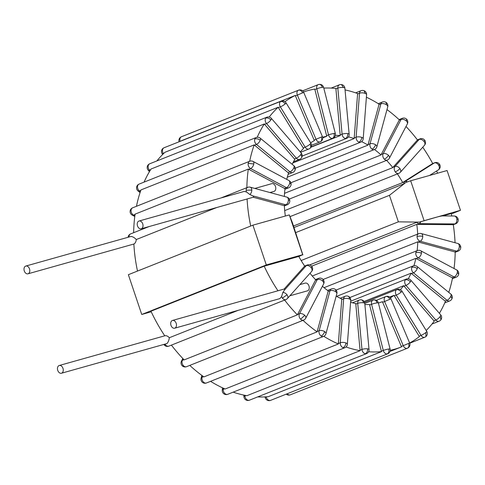 <?xml version="1.0" encoding="UTF-8"?>
<svg xmlns="http://www.w3.org/2000/svg" width="485" height="485" viewBox="0 0 485 485"><rect width="100%" height="100%" fill="white"/><g stroke="black" fill="none" stroke-linecap="round" stroke-linejoin="round"><path stroke-width="0.73" d="M298.851 256.504L302.701 254.692L266.295 264.931L141.747 314.474L151.235 311.8M164.761 335.808A136.576 98.079 68.3 0 1 150.962 311.218L264.186 266.186L298.815 256.444A87.549 62.868 -111.7 0 0 304.701 266.107A4.025 2.892 -111.7 0 0 304.368 266.417L284.125 289.048C284.877 288.89 284.98 289.242 284.41 290.115L282.828 292.51A4.025 2.637 -138.2 0 1 287.041 294.789L282.409 298.093A4.025 2.892 68.3 0 0 285.926 299.566L168.853 346.132A4.025 2.892 -111.7 0 1 165.337 344.659A4.025 0.946 143.9 0 1 164.112 344.768A4.025 4.025 0 0 0 168.853 346.132M451.335 213.933L460.471 210.302L419.27 222.166A2.225 0.794 -178.5 0 0 418.955 222.124A2.225 0.794 -178.5 0 0 417.755 222.106L398.373 221.833L389.449 195.322L404.714 183.354A2.225 0.588 141.9 0 1 403.769 183.87L294.007 227.532M417.755 222.106A2.225 0.794 -178.5 0 0 416.712 222.33A4.025 2.892 68.3 0 0 419.167 223.64A4.025 2.692 -89.5 0 0 420.853 221.663L419.27 222.166M420.853 221.663C430.728 218.777 440.077 216.067 441.586 216.049M442.847 215.922L451.256 213.552A136.576 98.079 68.3 0 1 451.765 215.995M295.432 95.872L314.104 140.056L316.032 139.292A4.025 2.892 68.3 0 0 320.161 141.85A4.025 2.892 68.3 0 0 320.239 141.82A4.025 2.801 -114.1 0 0 320.312 141.79A4.025 2.801 -114.1 0 0 321.276 137.073L316.032 139.292L297.36 95.108L303.707 92.362A4.025 4.025 0 0 0 298.511 90.186L298.511 90.186A4.025 2.892 68.3 0 0 298.433 90.222A4.025 2.892 68.3 0 0 297.36 95.108L295.432 95.872A4.025 2.892 -111.7 0 1 295.268 95.436L182.045 140.474A136.576 98.079 68.3 0 0 180.772 141.117M264.574 124.318L294.437 158.965L296.359 158.201A4.025 2.892 68.3 0 0 299.627 159.353A4.025 4.025 0 0 0 301.458 157.892A4.025 2.528 -145.5 0 0 300.742 154.576A4.025 1.212 139.2 0 1 296.359 158.201L266.501 123.554A4.025 1.212 -40.8 0 0 270.879 119.928A4.025 1.212 -40.8 0 0 271.327 118.34A4.025 4.025 0 0 0 266.786 117.225A4.025 2.892 68.3 0 0 265.768 118.055A4.025 2.892 68.3 0 0 266.501 123.554L264.574 124.318A4.025 2.892 -111.7 0 1 264.295 123.966L151.071 168.998A136.576 98.079 68.3 0 0 144.069 182.124M278.414 107.64L303.228 147.937L305.15 147.167A4.025 2.892 68.3 0 0 308.896 148.986A4.025 4.025 0 0 0 310.024 148.313A4.025 2.722 -130.4 0 0 310.012 144.209A4.025 0.661 148.4 0 1 305.15 147.167L280.342 106.876A4.025 0.661 -31.6 0 0 285.204 103.917A4.025 0.661 -31.6 0 0 286.029 102.838A4.025 4.025 0 0 0 281.112 101.207L281.112 101.207A4.025 2.892 68.3 0 0 280.518 101.571A4.025 2.892 68.3 0 0 280.342 106.876L278.414 107.64A4.025 2.892 -111.7 0 1 278.19 107.233L164.967 152.272A136.576 98.079 68.3 0 0 156.849 160.953M286.726 179.365A87.549 62.868 -111.7 0 1 288.563 172.975A4.025 2.892 -111.7 0 1 288.12 172.66L254.51 145.179A4.025 2.892 -111.7 0 1 254.195 144.888L140.971 189.92A136.576 98.079 68.3 0 0 136.455 206.295M189.78 365.393A136.576 98.079 68.3 0 0 203.894 376.9L317.117 331.861A4.025 2.892 -111.7 0 1 317.202 331.461L328.096 291.455A4.025 2.892 -111.7 0 1 328.272 290.964A87.549 62.868 -111.7 0 1 322.422 286.277M210.575 381.337A136.576 98.079 68.3 0 0 225.113 389.006L338.336 343.974A4.025 2.892 -111.7 0 1 338.348 343.538L341.743 299.536A4.025 2.892 -111.7 0 1 341.822 298.984A87.549 62.868 -111.7 0 1 336.19 296.099M233.182 392.147A136.576 98.079 68.3 0 0 246.889 395.699L360.112 350.667A4.025 2.892 -111.7 0 1 360.052 350.212L355.796 304.137A4.025 2.892 -111.7 0 1 355.778 303.549A87.549 62.868 -111.7 0 1 350.588 302.276M257.68 396.912A136.576 98.079 68.3 0 0 268.272 396.682L381.495 351.643A4.025 2.892 -111.7 0 1 381.362 351.201L369.637 305.059A4.025 2.892 -111.7 0 1 369.521 304.465A87.549 62.868 -111.7 0 1 364.884 304.568M171.411 345.12A136.576 98.079 68.3 0 0 184.154 359.894L297.378 314.862A4.025 2.892 -111.7 0 1 297.535 314.51L315.456 280.251A4.025 2.892 -111.7 0 1 315.717 279.845A87.549 62.868 -111.7 0 1 310 273.285M248.666 169.301L284.549 188.422L286.477 187.659A4.025 2.892 68.3 0 0 288.569 187.859A4.025 4.025 0 0 0 291.048 184.791A4.025 1.813 -170.3 0 0 289.684 183.075A4.025 2.14 118.1 0 1 286.477 187.659L250.593 168.537A4.025 2.14 -61.9 0 0 253.8 163.954A4.025 2.14 -61.9 0 0 253.085 161.438A4.025 4.025 0 0 0 249.708 161.25A4.025 2.892 68.3 0 0 248.181 163.384A4.025 2.892 68.3 0 0 250.593 168.537L248.666 169.301A4.025 2.892 -111.7 0 1 248.32 169.095L135.097 214.127A136.576 98.079 68.3 0 0 133.648 232.697M216.85 207.489L136.285 239.535C136.012 241.869 135.206 243.361 133.866 244.01A136.576 98.079 68.3 0 0 137.498 271.066M397.397 173.921A87.549 62.868 -111.7 0 1 402.714 182.566A4.025 2.892 -111.7 0 1 403.071 182.287L432.42 163.694A4.025 2.892 -111.7 0 1 432.717 163.536A136.576 98.079 68.3 0 0 422.744 147.222M402.714 182.566L293.498 226.01M407.43 181.869A4.025 2.777 -122.4 0 0 404.993 181.523A4.025 2.892 68.3 0 0 403.769 183.87M405.654 182.615L405.884 182.396A2.225 0.588 141.9 0 1 405.654 182.615A2.225 0.588 141.9 0 1 404.714 183.354M405.987 182.354L410.674 180.772L424.06 220.548M419.367 222.13L418.955 222.124M389.449 195.322L295.717 232.6M302.701 254.692L289.315 214.916L292.364 222.633L302.864 254.904M289.315 214.916L252.909 225.161L128.367 274.698L141.747 314.474M460.471 210.302L447.085 170.532L410.674 180.772M368.6 351.74A136.576 98.079 68.3 0 0 381.495 351.643M346.035 346.981A136.576 98.079 68.3 0 0 360.112 350.667M323.786 336.299A136.576 98.079 68.3 0 0 338.336 343.974M303.004 320.355A136.576 98.079 68.3 0 0 317.117 331.861M284.634 300.082A136.576 98.079 68.3 0 0 297.378 314.862M248.32 169.095A136.576 98.079 68.3 0 0 246.871 187.665M254.195 144.888A136.576 98.079 68.3 0 0 249.678 161.262M264.295 123.966A136.576 98.079 68.3 0 0 257.208 137.273M278.19 107.233A136.576 98.079 68.3 0 0 269.181 117.043M295.268 95.436A136.576 98.079 68.3 0 0 284.962 101.686M401.471 346.896L389.958 351.479L401.507 346.884A136.576 98.079 68.3 0 0 401.538 346.872A4.025 2.892 -111.7 0 1 401.337 346.448L382.665 302.27A4.025 2.892 -111.7 0 1 382.459 301.688A87.549 62.868 -111.7 0 1 378.391 302.986M390.213 350.315A136.576 98.079 68.3 0 0 401.507 346.884M409.655 343.022A136.576 98.079 68.3 0 0 419.379 336.554A4.025 2.892 -111.7 0 1 419.125 336.172L394.311 295.88A4.025 2.892 -111.7 0 1 394.02 295.341A87.549 62.868 -111.7 0 1 390.389 297.82M426.194 330.491A136.576 98.079 68.3 0 0 434.233 321.137A4.025 2.892 -111.7 0 1 433.929 320.821L404.072 286.174A4.025 2.892 -111.7 0 1 403.708 285.695A87.549 62.868 -111.7 0 1 400.374 289.624M439.392 313.34A136.576 98.079 68.3 0 0 445.448 301.3A4.025 2.892 -111.7 0 1 445.115 301.058L411.504 273.57A4.025 2.892 -111.7 0 1 411.092 273.182A87.549 62.868 -111.7 0 1 408.255 278.82M448.777 292.382A136.576 98.079 68.3 0 0 452.535 277.911A4.025 2.892 -111.7 0 1 452.184 277.753L416.3 258.632A4.025 2.892 -111.7 0 1 415.845 258.341A87.549 62.868 -111.7 0 1 413.905 265.713M454.051 268.526A136.576 98.079 68.3 0 0 455.191 251.994A4.025 2.892 -111.7 0 1 454.833 251.921L418.24 241.997A4.025 2.892 -111.7 0 1 417.773 241.827A87.549 62.868 -111.7 0 1 417.124 250.666M455.051 242.73A136.576 98.079 68.3 0 0 453.293 224.67A4.025 2.892 -111.7 0 1 452.948 224.694L417.245 224.403A4.025 2.892 -111.7 0 1 416.779 224.355A87.549 62.868 -111.7 0 1 417.688 234.067M417.239 140.207L393.074 167.228L395.002 166.458A4.025 2.892 68.3 0 0 395.281 171.89A4.025 0.946 -36.1 0 0 399.913 168.586A4.025 2.637 -138.2 0 0 395.002 166.458L419.161 139.444A4.025 2.637 41.8 0 1 424.078 141.571L424.727 140.232A4.025 4.025 0 0 0 419.986 138.868A4.025 2.892 68.3 0 0 419.161 139.444L417.239 140.207A4.025 2.892 -111.7 0 1 417.488 139.971A136.576 98.079 68.3 0 0 406.006 126.482M399.167 120.213L381.246 154.466L383.168 153.703A4.025 2.892 68.3 0 0 384.344 159.201A4.025 1.473 -45.6 0 0 388.455 155.291A4.025 2.383 -152.4 0 0 383.168 153.703L401.089 119.443A4.025 2.383 27.6 0 1 406.375 121.032L406.588 119.189A4.025 4.025 0 0 0 402.283 118.328A4.025 2.892 68.3 0 0 401.089 119.443L399.167 120.213A4.025 2.892 -111.7 0 1 399.361 119.892A136.576 98.079 68.3 0 0 386.981 109.586M378.991 104.572L368.097 144.578L370.019 143.809A4.025 2.892 68.3 0 0 372.037 149.137A4.025 1.934 -56.2 0 0 375.554 144.742A4.025 2.025 -164.8 0 0 370.019 143.809L380.913 103.808A4.025 2.025 15.2 0 1 386.448 104.736L386.09 102.426A4.025 4.025 0 0 0 382.356 102.032A4.025 2.892 68.3 0 0 380.913 103.808L378.991 104.572A4.025 2.892 -111.7 0 1 379.112 104.196A136.576 98.079 68.3 0 0 366.399 97.206M348.466 136.891A87.549 62.868 -111.7 0 1 354.189 138.558A4.025 2.892 -111.7 0 1 354.195 137.976L357.591 93.975A4.025 2.892 -111.7 0 1 357.645 93.556A136.576 98.079 68.3 0 0 345.047 89.907M335.365 135.382A87.549 62.868 -111.7 0 1 340.252 135.564A4.025 2.892 -111.7 0 1 340.161 134.963L335.905 88.888A4.025 2.892 -111.7 0 1 335.881 88.446A136.576 98.079 68.3 0 0 323.792 88.094M322.61 137.273A87.549 62.868 -111.7 0 1 326.787 136.255A4.025 2.892 -111.7 0 1 326.599 135.667L314.88 89.531A4.025 2.892 -111.7 0 1 314.783 89.076A136.576 98.079 68.3 0 0 303.519 91.974M437.597 173.2A136.576 98.079 68.3 0 0 436.561 171.023M238.202 310.333L169.332 337.73C167.695 336.014 166.173 335.377 164.767 335.82M264.186 266.186A136.576 98.079 68.3 0 0 277.978 290.776M246.707 199.08L247.089 198.971A136.576 98.079 68.3 0 0 250.721 226.028M366.514 353.62A4.025 4.025 0 0 0 369.036 349.509A4.025 1.061 174.7 0 0 367.63 348.842A4.025 1.061 174.7 0 0 361.974 349.449A4.025 2.892 68.3 0 0 365.387 353.747A4.025 2.892 68.3 0 0 366.514 353.62L249.442 400.186A4.025 2.892 -111.7 0 1 248.314 400.313A4.025 2.595 98 0 1 247.392 400.434A4.025 4.025 0 0 0 249.442 400.186M361.331 299.815A4.025 2.595 98 0 1 363.374 302.767A4.025 1.061 -5.3 0 1 364.781 303.434A4.025 4.025 0 0 0 359.282 300.063A4.025 2.892 68.3 0 0 357.718 303.374L355.796 304.137M246.071 395.548L244.907 396.015A4.025 1.061 174.7 0 0 243.943 396.815A4.025 4.025 0 0 0 247.392 400.434M386.575 160.371A87.549 62.868 -111.7 0 1 392.795 167.61A4.025 2.892 -111.7 0 1 393.074 167.228M374.468 149.507A87.549 62.868 -111.7 0 1 381.046 154.939A4.025 2.892 -111.7 0 1 381.246 154.466M361.628 141.638A87.549 62.868 -111.7 0 1 367.988 145.112A4.025 2.892 -111.7 0 1 368.097 144.578M310.636 142.802A87.549 62.868 -111.7 0 1 314.377 140.608A4.025 2.892 -111.7 0 1 314.104 140.056M292.14 164.282A87.549 62.868 -111.7 0 1 294.838 159.377A4.025 2.892 -111.7 0 1 294.437 158.965M300.27 151.914A87.549 62.868 -111.7 0 1 303.574 148.428A4.025 2.892 -111.7 0 1 303.228 147.937M299.863 284.616L305.259 283.101A4.025 2.795 -105.7 0 1 309 286.077A4.025 2.795 -105.7 0 1 307.635 290.788L289.878 295.783M284.343 196.443A87.549 62.868 -111.7 0 1 285.016 188.629A4.025 2.892 -111.7 0 1 284.549 188.422M254.831 188.441L271.8 183.663A4.025 2.795 -105.7 0 1 275.541 186.646A4.025 2.795 -105.7 0 1 274.171 191.351L269.957 192.539M247.089 198.971L253.212 197.249C253.885 196.795 253.703 196.316 252.673 195.819L249.854 194.515A4.025 2.467 -74.8 0 0 251.788 190.041A4.025 2.467 -74.8 0 0 250.236 187.192L286.829 197.116A4.025 2.467 105.2 0 1 288.381 199.965A4.025 2.467 105.2 0 1 285.81 204.803A4.025 2.892 68.3 0 0 287.265 204.743L284.368 205.895M285.338 216.037A87.549 62.868 -111.7 0 1 284.356 205.652A4.025 2.892 -111.7 0 1 283.889 205.567L253.212 197.249M394.02 295.341L389.631 297.087M403.708 285.695L364.053 301.47M411.092 273.182L349.903 297.517M415.845 258.341L336.05 290.085M417.773 241.827L323.107 279.481M416.779 224.355L311.643 266.174M392.795 167.61L284.701 210.605M381.046 154.939L284.537 193.327M367.988 145.112L287.278 177.219M354.189 138.558L292.807 162.972M340.252 135.564L310.909 147.234M326.787 136.255L322.695 137.885M396.415 289.806A4.025 2.722 49.6 0 1 401.101 292.152A4.025 0.661 -31.6 0 0 401.926 291.079A4.025 4.025 0 0 0 397.009 289.448L397.009 289.448A4.025 2.892 68.3 0 0 396.415 289.806A4.025 2.892 68.3 0 0 396.239 295.11L394.311 295.88M425.909 332.449L425.921 336.548A4.025 4.025 0 0 0 426.733 331.37A4.025 0.661 148.4 0 1 425.909 332.449A4.025 0.661 148.4 0 1 421.047 335.408A4.025 2.892 68.3 0 0 424.793 337.227L409.722 343.222M385.666 296.614A4.025 2.801 65.9 0 1 389.837 299.287L390.94 298.754A4.025 4.025 0 0 0 385.745 296.584L385.745 296.584A4.025 2.892 68.3 0 0 385.666 296.614A4.025 2.892 68.3 0 0 384.593 301.5L382.665 302.27M389.837 299.287L384.593 301.5L403.265 345.684A4.025 2.892 68.3 0 0 407.394 348.248L407.394 348.248A4.025 2.892 68.3 0 0 407.473 348.212C408.964 347.369 409.31 345.787 408.509 343.471L401.337 346.448M290.4 394.778A4.025 2.892 -111.7 0 1 290.321 394.814L407.394 348.248A4.025 4.025 0 0 0 409.619 342.937L408.509 343.471M405.266 279.912A4.025 2.528 34.5 0 1 410.377 281.785A4.025 1.212 -40.8 0 0 410.819 280.191A4.025 4.025 0 0 0 406.278 279.081A4.025 2.892 68.3 0 0 405.266 279.912A4.025 2.892 68.3 0 0 405.993 285.404L404.072 286.174M440.234 316.432L440.95 319.748A4.025 4.025 0 0 0 440.683 314.838A4.025 1.212 139.2 0 1 440.234 316.432A4.025 1.212 139.2 0 1 435.857 320.051A4.025 2.892 68.3 0 0 439.119 321.209L431.983 324.047M411.826 267.362A4.025 2.219 21.2 0 1 417.252 268.635A4.025 1.716 -50.7 0 0 417.197 266.556A4.025 4.025 0 0 0 413.159 265.932A4.025 2.892 68.3 0 0 411.826 267.362A4.025 2.892 68.3 0 0 413.432 272.806L411.504 273.57M450.856 296.123L452.008 298.614A4.025 4.025 0 0 0 450.801 294.037A4.025 1.716 129.3 0 1 450.856 296.123A4.025 1.716 129.3 0 1 447.037 300.294A4.025 2.892 68.3 0 0 449.74 300.9L444.763 302.876M415.815 252.715A4.025 1.813 9.7 0 1 421.435 253.285A4.025 2.14 -61.9 0 0 420.719 250.763A4.025 4.025 0 0 0 417.342 250.575A4.025 2.892 68.3 0 0 415.815 252.715A4.025 2.892 68.3 0 0 418.228 257.862L416.3 258.632M457.319 272.406L458.683 274.116A4.025 4.025 0 0 0 456.603 269.884A4.025 2.14 118.1 0 1 457.319 272.406A4.025 2.14 118.1 0 1 454.112 276.983A4.025 2.892 68.3 0 0 456.203 277.184L452.378 278.705M417.058 236.601A4.025 1.328 -0.6 0 1 422.732 236.395A4.025 2.467 -74.8 0 0 421.186 233.546A4.025 4.025 0 0 0 418.64 233.691A4.025 2.892 68.3 0 0 417.058 236.601A4.025 2.892 68.3 0 0 420.168 241.233L418.24 241.997M459.325 246.319L460.75 247.314A4.025 4.025 0 0 0 457.779 243.47A4.025 2.467 105.2 0 1 459.325 246.319A4.025 2.467 105.2 0 1 456.761 251.157A4.025 2.892 68.3 0 0 458.21 251.097L455.185 252.303M416.712 222.33L309.636 264.919M301.137 260.512L398.373 221.833M456.803 219.002L458.167 219.353A4.025 4.025 0 0 0 454.233 216.013A4.025 2.692 90.5 0 1 456.803 219.002A4.025 2.692 90.5 0 1 454.875 223.931A4.025 2.892 68.3 0 0 455.688 223.779L453.299 224.731M395.281 171.89A4.025 2.892 68.3 0 0 398.797 173.363L290.048 216.619M424.078 141.571A4.025 2.637 41.8 0 1 424.472 145.294L400.313 172.308A4.025 2.637 -138.2 0 0 399.913 168.586M384.344 159.201A4.025 2.892 68.3 0 0 387.339 160.068L289.302 199.062M406.375 121.032A4.025 2.383 27.6 0 1 407.339 123.936L389.419 158.195A4.025 2.383 -152.4 0 0 388.455 155.291M372.037 149.137A4.025 2.892 68.3 0 0 374.438 149.519L290.873 182.76M386.448 104.736A4.025 2.025 15.2 0 1 387.733 106.833L376.839 146.834A4.025 2.025 -164.8 0 0 375.554 144.742M358.894 142.135A4.025 2.316 -68.2 0 0 361.786 137.4A4.025 1.582 -175.6 0 0 356.123 137.213A4.025 2.892 68.3 0 0 358.894 142.135A4.025 2.892 68.3 0 0 360.67 142.184L295.25 168.204M365.175 93.399L364.071 90.701A4.025 4.025 0 0 0 361.082 90.695A4.025 2.892 68.3 0 0 359.512 93.211A4.025 1.582 4.4 0 1 365.175 93.399A4.025 1.582 4.4 0 1 366.587 94.745L363.198 138.746A4.025 1.582 -175.6 0 0 361.786 137.4M345.496 138.498A4.025 2.595 -82 0 0 347.739 133.593A4.025 1.061 174.7 0 0 342.083 134.2A4.025 2.892 68.3 0 0 345.496 138.498A4.025 2.892 68.3 0 0 346.623 138.37L302.137 156.067M343.483 87.518L341.44 84.566A4.025 4.025 0 0 0 339.391 84.814A4.025 2.892 68.3 0 0 337.827 88.124A4.025 1.061 -5.3 0 1 343.483 87.518A4.025 1.061 -5.3 0 1 344.89 88.185L349.145 134.26A4.025 1.061 174.7 0 0 347.739 133.593M332.419 138.395A4.025 2.758 -97.5 0 0 334.038 133.484A4.025 0.503 165.7 0 0 328.527 134.903A4.025 2.892 68.3 0 0 332.419 138.395A4.025 2.892 68.3 0 0 332.922 138.261L311.055 146.961M322.319 87.349C321.561 85.057 320.367 84.111 318.73 84.511A4.025 2.892 68.3 0 0 318.227 84.639A4.025 2.892 68.3 0 0 316.802 88.767A4.025 0.503 -14.3 0 1 322.319 87.349A4.025 0.503 -14.3 0 1 323.616 87.391L335.335 133.527A4.025 0.503 165.7 0 0 334.038 133.484M369.036 349.509L364.781 303.434L372.983 300.173A4.025 4.025 0 0 1 373.947 299.918A4.025 2.758 82.5 0 1 377.075 302.876A4.025 0.503 -14.3 0 1 378.373 302.925A4.025 4.025 0 0 0 373.947 299.918A4.025 2.758 82.5 0 0 373.486 300.039A4.025 2.892 68.3 0 0 372.983 300.173A4.025 2.892 68.3 0 0 371.565 304.295L369.637 305.059M387.685 353.795A4.025 4.025 0 0 0 390.098 349.061A4.025 0.503 165.7 0 0 388.8 349.012A4.025 0.503 165.7 0 0 383.283 350.431A4.025 2.892 68.3 0 0 387.175 353.923A4.025 2.892 68.3 0 0 387.685 353.795L270.612 400.361A4.025 2.892 -111.7 0 1 270.109 400.489A4.025 2.758 82.5 0 1 269.648 400.61A4.025 4.025 0 0 0 270.612 400.361M266.695 396.809L266.21 397.003A4.025 0.503 165.7 0 0 265.216 397.609A4.025 4.025 0 0 0 269.648 400.61M388.8 349.012C389.237 351.431 388.697 353.068 387.175 353.923M348.224 296.256A4.025 2.316 111.8 0 1 349.327 298.96A4.025 1.582 4.4 0 1 350.74 300.306A4.025 4.025 0 0 0 345.235 296.25A4.025 2.892 68.3 0 0 343.665 298.766L341.743 299.536M344.823 347.739A4.025 4.025 0 0 0 347.351 344.308A4.025 1.582 -175.6 0 0 345.938 342.962A4.025 1.582 -175.6 0 0 340.276 342.774A4.025 2.892 68.3 0 0 343.047 347.69A4.025 2.892 68.3 0 0 344.823 347.739L227.75 394.305A4.025 2.892 -111.7 0 1 225.98 394.257A4.025 2.316 111.8 0 1 224.761 394.299A4.025 4.025 0 0 0 227.75 394.305M224.603 388.782L223.203 389.34A4.025 1.582 -175.6 0 0 222.245 390.255A4.025 4.025 0 0 0 224.761 394.299M345.938 342.962C345.611 345.271 344.647 346.848 343.047 347.69M335.196 289.309A4.025 1.934 123.8 0 1 335.559 291.618A4.025 2.025 15.2 0 1 336.839 293.716A4.025 4.025 0 0 0 331.467 288.914A4.025 2.892 68.3 0 0 330.024 290.691L328.096 291.455M323.55 336.402A4.025 4.025 0 0 0 325.944 333.716A4.025 2.025 -164.8 0 0 324.665 331.625A4.025 2.025 -164.8 0 0 319.13 330.691A4.025 2.892 68.3 0 0 321.149 336.02A4.025 2.892 68.3 0 0 323.55 336.402L206.477 382.968A4.025 2.892 -111.7 0 1 204.076 382.586A4.025 1.934 123.8 0 1 202.748 382.574A4.025 4.025 0 0 0 206.477 382.968M203.561 376.663L202.057 377.263A4.025 2.025 -164.8 0 0 201.105 378.167A4.025 4.025 0 0 0 202.748 382.574M324.665 331.625C323.95 333.728 322.78 335.196 321.149 336.02M322.877 279.233A4.025 1.473 134.4 0 1 322.658 281.07A4.025 2.383 27.6 0 1 323.622 283.974A4.025 4.025 0 0 0 318.566 278.366A4.025 2.892 68.3 0 0 317.378 279.487L315.456 280.251M303.628 320.106A4.025 4.025 0 0 0 305.708 318.233A4.025 2.383 -152.4 0 0 304.744 315.329A4.025 2.383 -152.4 0 0 299.457 313.746A4.025 2.892 68.3 0 0 300.633 319.245A4.025 2.892 68.3 0 0 303.628 320.106L186.555 366.678A4.025 2.892 -111.7 0 1 183.56 365.811A4.025 1.473 134.4 0 1 182.251 365.811A4.025 4.025 0 0 0 186.555 366.678M183.954 359.688L182.384 360.313A4.025 2.383 -152.4 0 0 181.499 361.064A4.025 4.025 0 0 0 182.251 365.811M304.744 315.329L300.633 319.245M311.849 266.435A4.025 0.946 143.9 0 1 311.2 267.775A4.025 2.637 41.8 0 1 311.6 271.497A4.025 4.025 0 0 0 307.108 265.071A4.025 2.892 68.3 0 0 306.29 265.647L304.368 266.417M285.926 299.566A4.025 4.025 0 0 0 287.435 298.511A4.025 2.637 -138.2 0 0 287.041 294.789M174.867 328.139A4.025 2.795 -105.7 0 0 176.231 323.434A4.025 2.795 -105.7 0 0 172.496 320.452A4.025 2.795 -105.7 0 0 172.302 320.518A4.025 2.795 -105.7 0 0 170.938 325.223A4.025 2.795 -105.7 0 0 174.673 328.206A4.025 2.795 -105.7 0 0 174.867 328.139M279.839 298.608L281.615 296.523L282.828 292.51M281.615 296.523A4.025 2.892 68.3 0 0 282.409 298.093M166.616 343.641L167.016 343.532C168.222 342.125 168.992 340.191 169.332 337.73M59.079 365.551A4.025 2.795 -105.7 0 0 57.715 370.261A4.025 2.795 -105.7 0 0 61.456 373.238A4.025 2.795 -105.7 0 0 61.644 373.177A4.025 2.795 -105.7 0 0 63.014 368.467A4.025 2.795 -105.7 0 0 59.273 365.49A4.025 2.795 -105.7 0 0 59.079 365.551M249.854 194.515L246.422 191.951L244.21 191.436M141.402 228.708A4.025 2.795 -105.7 0 0 142.772 223.997A4.025 2.795 -105.7 0 0 139.031 221.021A4.025 2.795 -105.7 0 0 138.837 221.081A4.025 2.795 -105.7 0 0 137.473 225.792A4.025 2.795 -105.7 0 0 141.214 228.774A4.025 2.795 -105.7 0 0 141.402 228.708M136.285 239.535C134.472 237.614 132.708 236.595 130.986 236.474M250.236 187.192A4.025 4.025 0 0 0 247.696 187.337A4.025 2.892 68.3 0 0 246.113 190.247A4.025 2.892 68.3 0 0 246.422 191.951M129.046 237.007A4.025 2.892 -111.7 0 1 129.04 236.813A4.025 1.328 179.4 0 0 128.349 237.207M25.614 266.119A4.025 2.795 -105.7 0 0 24.25 270.83A4.025 2.795 -105.7 0 0 27.991 273.807A4.025 2.795 -105.7 0 0 28.185 273.74A4.025 2.795 -105.7 0 0 29.549 269.036A4.025 2.795 -105.7 0 0 25.808 266.053A4.025 2.795 -105.7 0 0 25.614 266.119M251.788 190.041L246.113 190.247M287.265 204.743A4.025 4.025 0 0 0 289.806 200.96A4.025 1.328 179.4 0 0 288.381 199.965M134.866 215.825L133.52 215.104A4.025 2.892 -111.7 0 1 131.108 209.956A4.025 1.813 -170.3 0 0 130.15 210.884A4.025 4.025 0 0 0 132.229 215.116A4.025 2.14 -61.9 0 0 133.52 215.104L135.048 214.497M253.8 163.954L248.181 163.384M292.746 172.502A4.025 4.025 0 0 0 295.013 170.217A4.025 2.219 -158.8 0 0 293.861 167.725A4.025 1.716 129.3 0 1 290.042 171.896A4.025 2.892 68.3 0 0 292.746 172.502L288.12 174.345M260.202 138.158A4.025 4.025 0 0 0 256.165 137.534A4.025 2.892 68.3 0 0 254.831 138.971A4.025 2.892 68.3 0 0 256.438 144.409A4.025 1.716 -50.7 0 0 260.257 140.238A4.025 1.716 -50.7 0 0 260.202 138.158L293.807 165.646A4.025 1.716 129.3 0 1 293.861 167.725M140.335 191.769L139.365 190.975A4.025 2.892 -111.7 0 1 137.758 185.537A4.025 2.219 -158.8 0 0 136.825 186.385A4.025 4.025 0 0 0 138.031 190.963A4.025 1.716 -50.7 0 0 139.365 190.975L140.802 190.405M260.257 140.238C258.384 138.898 256.577 138.474 254.831 138.971M149.98 170.756L149.428 170.12A4.025 2.892 -111.7 0 1 148.695 164.627A4.025 2.528 -145.5 0 0 147.883 165.252A4.025 4.025 0 0 0 148.155 170.162A4.025 1.212 -40.8 0 0 149.428 170.12L150.683 169.623M270.879 119.928C269.199 118.225 267.496 117.6 265.768 118.055M163.439 153.721L163.269 153.442A4.025 2.892 -111.7 0 1 163.445 148.137A4.025 2.722 -130.4 0 0 162.918 148.452A4.025 4.025 0 0 0 162.099 153.63A4.025 0.661 -31.6 0 0 163.269 153.442L164.051 153.133M285.204 103.917C283.78 101.923 282.221 101.141 280.518 101.571M303.707 92.362L322.379 136.54A4.025 4.025 0 0 1 320.161 141.85L311.437 145.324M180.165 141.359A4.025 2.892 -111.7 0 1 181.36 136.788A4.025 2.801 -114.1 0 0 181.287 136.819L181.287 136.819A4.025 4.025 0 0 0 179.11 141.778M302.604 92.896C301.494 90.701 300.106 89.81 298.433 90.222M438.337 169.895A4.025 4.025 0 0 0 434.693 162.754A4.025 2.892 68.3 0 0 434.342 162.93A4.025 2.777 57.6 0 1 438.786 165.458A4.025 2.777 57.6 0 1 438.337 169.895L429.546 175.461M438.786 165.458C440.125 164.573 440.077 164.397 438.64 164.936M367.63 348.842C367.691 351.255 366.945 352.892 365.387 353.747M252.909 225.161L266.295 264.931M403.071 182.287L404.993 181.523L434.342 162.93L432.42 163.694M363.374 302.767A4.025 1.061 -5.3 0 0 357.718 303.374L361.974 349.449L360.052 350.212M248.314 400.313A4.025 2.892 -111.7 0 1 244.907 396.015L244.84 395.311M401.101 292.152A4.025 0.661 -31.6 0 1 396.239 295.11L421.047 335.408L419.125 336.172M286.235 394.147A4.025 4.025 0 0 0 290.321 394.814A4.025 2.892 -111.7 0 1 287.162 393.778M410.377 281.785A4.025 1.212 -40.8 0 1 405.993 285.404L435.857 320.051L433.929 320.821M417.252 268.635A4.025 1.716 -50.7 0 1 413.432 272.806L447.037 300.294L445.115 301.058M421.435 253.285A4.025 2.14 -61.9 0 1 418.228 257.862L454.112 276.983L452.184 277.753M422.732 236.395A4.025 2.467 -74.8 0 1 420.168 241.233L456.761 251.157L454.833 251.921M452.948 224.694L454.875 223.931L419.167 223.64L417.245 224.403M357.591 93.975L359.512 93.211L356.123 137.213L354.195 137.976M335.905 88.888L337.827 88.124L342.083 134.2L340.161 134.963M314.88 89.531L316.802 88.767L328.527 134.903L326.599 135.667M270.109 400.489A4.025 2.892 -111.7 0 1 266.21 397.003L266.174 396.845M377.075 302.876A4.025 0.503 -14.3 0 0 371.565 304.295L383.283 350.431L381.362 351.201M225.98 394.257A4.025 2.892 -111.7 0 1 223.203 389.34L223.294 388.188M349.327 298.96A4.025 1.582 4.4 0 0 343.665 298.766L340.276 342.774L338.348 343.538M204.076 382.586A4.025 2.892 -111.7 0 1 202.057 377.263L202.439 375.851M335.559 291.618A4.025 2.025 15.2 0 0 330.024 290.691L319.13 330.691L317.202 331.461M183.56 365.811A4.025 2.892 -111.7 0 1 182.384 360.313L183.148 358.851M322.658 281.07A4.025 2.383 27.6 0 0 317.378 279.487L299.457 313.746L297.535 314.51M311.2 267.775A4.025 2.637 41.8 0 0 306.29 265.647L284.41 290.115M165.337 344.659A4.025 2.892 -111.7 0 1 164.985 344.114M252.673 195.819L285.81 204.803L283.889 205.567M129.04 236.813A4.025 2.892 -111.7 0 1 130.623 233.903A4.025 4.025 0 0 0 128.101 237.274M131.108 209.956A4.025 2.892 -111.7 0 1 132.635 207.816A4.025 4.025 0 0 0 130.15 210.884M253.085 161.438L288.969 180.559A4.025 2.14 118.1 0 1 289.684 183.075M254.51 145.179L256.438 144.409L290.042 171.896L288.12 172.66M137.758 185.537A4.025 2.892 -111.7 0 1 139.092 184.1A4.025 4.025 0 0 0 136.825 186.385M148.695 164.627A4.025 2.892 -111.7 0 1 149.713 163.791A4.025 4.025 0 0 0 147.883 165.252M271.327 118.34L301.185 152.981A4.025 1.212 139.2 0 1 300.742 154.576M163.445 148.137A4.025 2.892 -111.7 0 1 164.039 147.773A4.025 4.025 0 0 0 162.918 148.452M286.029 102.838L310.837 143.136A4.025 0.661 148.4 0 1 310.012 144.209M322.379 136.54L321.276 137.073M359.282 300.063L352.431 302.785M243.785 395.093L243.943 396.815M397.009 289.448L364.532 302.367M426.733 331.37L401.926 291.079M424.793 337.227A4.025 4.025 0 0 0 425.921 336.548M385.745 296.584L376.311 300.33M409.619 342.937L390.94 298.754M406.278 279.081L350.673 301.197M440.683 314.838L410.819 280.191M439.119 321.209A4.025 4.025 0 0 0 440.95 319.748M413.159 265.932L336.651 296.359M450.801 294.037L417.197 266.556M449.74 300.9A4.025 4.025 0 0 0 452.008 298.614M417.342 250.575L324.065 287.678M456.603 269.884L420.719 250.763M456.203 277.184A4.025 4.025 0 0 0 458.683 274.116M418.64 233.691L312.255 276.007M457.779 243.47L421.186 233.546M458.21 251.097A4.025 4.025 0 0 0 460.75 247.314M454.233 216.013L441.799 215.91M455.688 223.779A4.025 4.025 0 0 0 458.167 219.353M419.986 138.868L417.427 139.88M424.472 145.294A4.025 4.025 0 0 0 424.727 140.232M398.797 173.363A4.025 4.025 0 0 0 400.313 172.308M402.283 118.328L399.052 119.607M407.339 123.936A4.025 4.025 0 0 0 406.588 119.189M387.339 160.068A4.025 4.025 0 0 0 389.419 158.195M382.356 102.032L378.258 103.663M387.733 106.833A4.025 4.025 0 0 0 386.09 102.426M374.438 149.519A4.025 4.025 0 0 0 376.839 146.834M361.082 90.695L355.65 92.853M366.587 94.745A4.025 4.025 0 0 0 364.071 90.701M360.67 142.184A4.025 4.025 0 0 0 363.198 138.746M339.391 84.814L331.158 88.088M344.89 88.185A4.025 4.025 0 0 0 341.44 84.566M346.623 138.37A4.025 4.025 0 0 0 349.145 134.26M323.616 87.391A4.025 4.025 0 0 0 318.227 84.639L302.604 90.853M332.922 138.261A4.025 4.025 0 0 0 335.335 133.527M265.04 396.906L265.216 397.609M390.098 349.061L378.373 302.925M345.235 296.25L340.246 298.239M222.439 387.794L222.245 390.255M347.351 344.308L350.74 300.306M331.467 288.914L327.587 290.454M201.851 375.414L201.105 378.167M325.944 333.716L336.839 293.716M318.566 278.366L315.48 279.596M182.827 358.518L181.499 361.064M305.708 318.233L323.622 283.974M307.108 265.071L304.659 266.041M287.435 298.511L311.6 271.497M284.289 288.999L172.496 320.452M163.881 344.423A4.025 4.025 0 0 0 164.112 344.768M166.822 343.598L61.456 373.238M164.961 335.753L59.273 365.49M280.045 298.56L174.673 328.206M244.398 191.375L139.031 221.021M246.901 199.038L141.214 228.774M247.696 187.337L220.978 197.965M149.113 226.55L130.623 233.903M133.866 244.022L27.991 273.807M131.174 236.407L25.808 266.053M289.806 200.96A4.025 4.025 0 0 0 286.829 197.116M288.569 187.859L284.931 189.302M249.708 161.25L132.635 207.816M134.781 216.474L132.229 215.116M291.048 184.791A4.025 4.025 0 0 0 288.969 180.559M256.165 137.534L139.092 184.1M140.056 192.618L138.031 190.963M295.013 170.217A4.025 4.025 0 0 0 293.807 165.646M299.627 159.353L293.425 161.82M266.786 117.225L149.713 163.791M149.441 171.66L148.155 170.162M301.458 157.892A4.025 4.025 0 0 0 301.185 152.981M308.896 148.986L300.591 152.29M281.112 101.207L164.039 147.773M162.639 154.509L162.099 153.63M310.024 148.313A4.025 4.025 0 0 0 310.837 143.136M298.511 90.186L181.438 136.752M434.693 162.754L432.717 163.536"/></g></svg>
